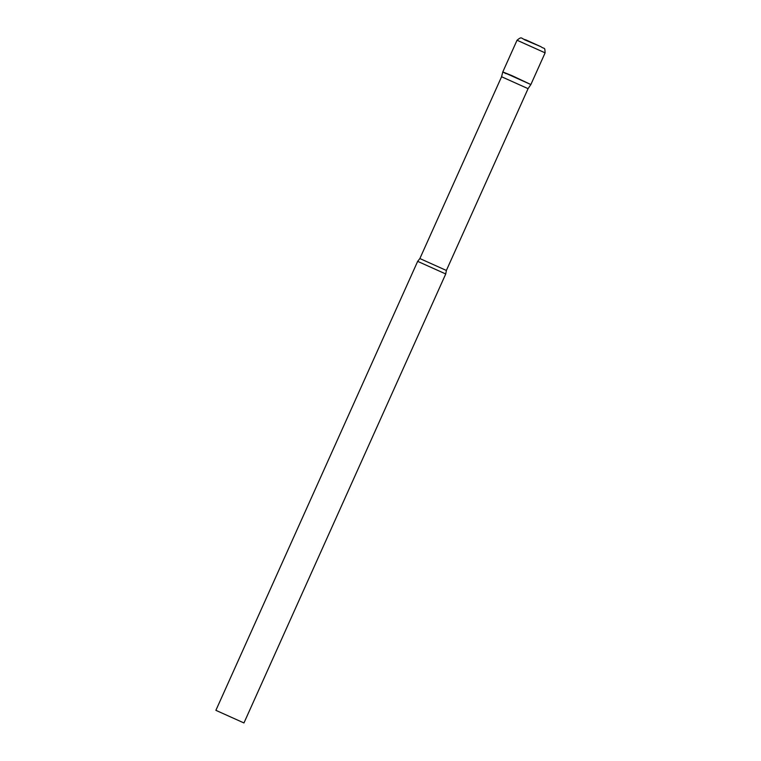 <?xml version="1.0" encoding="UTF-8"?>
<svg xmlns="http://www.w3.org/2000/svg" width="761" height="761" viewBox="0 0 761 761"><rect width="100%" height="100%" fill="white"/><g stroke="black" fill="none" stroke-linecap="round" stroke-linejoin="round"><path stroke-width="1.14" d="M505.989 73.665L502.793 71.934L512.172 75.729L530.864 84.547L502.793 71.934L517.042 40.238L545.114 52.851C544.762 46.345 544.809 49.608 540.938 46.706L525.832 39.876C520.809 38.878 522.407 35.777 517.042 40.238M545.114 52.851L530.864 84.547L528.077 88.657L501.575 76.747L419.872 258.55L417.665 261.356L215.886 710.336L243.958 722.95L215.886 710.336M528.077 88.657L446.374 270.459L445.737 273.97L417.665 261.356M524.348 39.696L540.833 46.659M446.374 270.459L419.872 258.55M445.737 273.97L243.958 722.95M501.575 76.747L502.793 71.934"/></g></svg>
